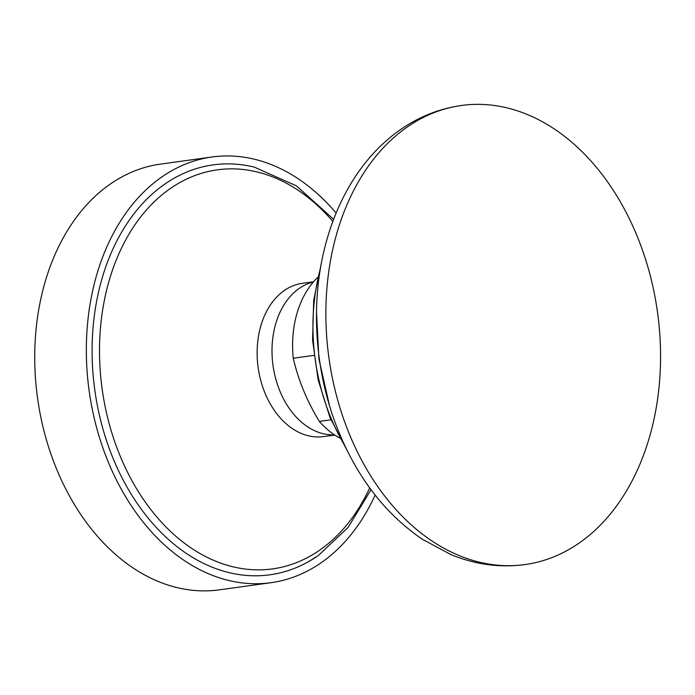 <?xml version="1.0" encoding="UTF-8"?>
<svg xmlns="http://www.w3.org/2000/svg" width="695" height="695" viewBox="0 0 695 695"><rect width="100%" height="100%" fill="white"/><g stroke="black" fill="none" stroke-linecap="round" stroke-linejoin="round"><path stroke-width="1.04" d="M462.027 105.397A231.739 165.853 -97.9 0 0 349.55 434.531A231.739 165.853 82.1 0 0 525.533 564.496A231.739 165.853 82.1 0 0 636.889 235.527A231.739 165.853 -97.9 0 0 462.027 105.397C436.642 108.941 413.56 118.915 392.771 135.325C378.879 146.358 366.717 159.642 356.283 175.183C343.191 194.756 333.253 216.753 326.476 241.174C309.501 301.508 314.357 373.172 339.203 432.916C358.368 479.029 386.099 514.482 422.386 539.285L450.751 554.497C475.215 564.644 500.139 567.98 525.533 564.496M313.923 355.388L293.264 358.238A91.288 65.33 -97.9 0 1 317.528 277.592M339.716 437.998A91.288 65.33 -97.9 0 1 319.309 421.413C306.886 400.876 298.207 379.817 293.264 358.238M330.959 419.806L319.309 421.413M334.504 434.879A77.362 55.365 -97.9 0 1 274.994 375.943A77.362 55.365 -97.9 0 1 299.224 288.425A77.362 55.365 82.1 0 1 313.358 282.005M334.755 435.044L323.592 436.59A77.362 55.365 -97.9 0 1 260.807 380.669A77.362 55.365 -97.9 0 1 284.359 290.484A77.362 55.365 82.1 0 1 302.394 283.325L313.558 281.779M318.102 555.67A206.919 148.096 -97.9 0 1 308.893 561.456A206.919 148.096 -97.9 0 1 110.609 452.097A206.919 148.096 -97.9 0 1 164.924 184.019A206.919 148.096 -97.9 0 1 254.353 167.139L296.383 185.843L333.626 219.325M375.135 495.075A214.894 153.795 -97.9 0 1 321.055 562.82A214.894 153.795 82.1 0 1 270.954 582.705A214.894 153.795 82.1 0 1 96.544 427.382A214.894 153.795 82.1 0 1 161.97 176.86A214.894 153.795 -97.9 0 1 212.071 156.983A214.894 153.795 -97.9 0 1 336.128 213.035M212.071 156.983L160.449 164.116A214.894 153.795 -97.9 0 0 110.357 184.001A214.894 153.795 82.1 0 0 44.932 434.523A214.894 153.795 82.1 0 0 219.342 589.846L270.954 582.705M344.929 445.869A175.236 125.413 -97.9 0 1 330.837 417.704A175.236 125.413 -97.9 0 1 320.404 268.6M332.844 221.418A201.437 144.169 82.1 0 0 170.414 188.467A201.437 144.169 82.1 0 0 120.087 455.859A201.437 144.169 82.1 0 0 319.535 550.266A201.437 144.169 82.1 0 0 369.705 487.907M316.486 311.907L318.944 359.133L329.395 405.255M321.429 262.892L313.697 300.31L312.568 339.942L318.102 379.705L330.003 417.513L347.457 451.09M371.026 489.697L348.099 527.427L318.336 555.522L308.893 561.456"/></g></svg>
